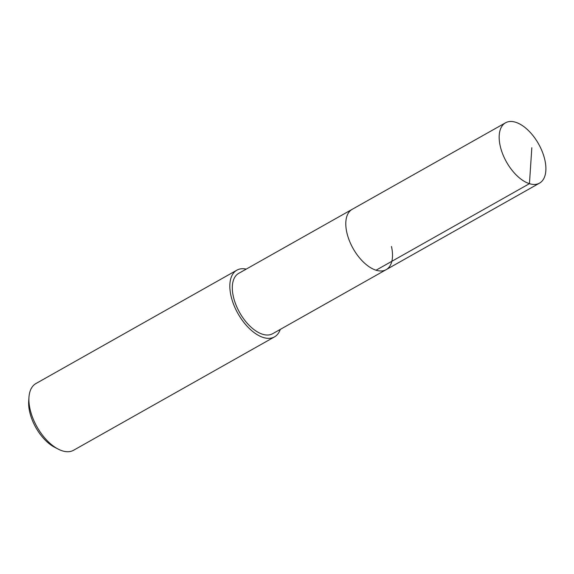 <?xml version="1.0" encoding="UTF-8"?>
<svg xmlns="http://www.w3.org/2000/svg" width="574" height="574" viewBox="0 0 574 574"><rect width="100%" height="100%" fill="white"/><g stroke="black" fill="none" stroke-linecap="round" stroke-linejoin="round"><path stroke-width="0.86" d="M500.205 145.983A34.619 18.397 -119.4 0 1 505.522 122.807A34.619 18.397 -119.4 0 1 544.855 159.945A34.619 18.397 -119.4 0 1 539.546 183.113A34.619 18.397 -119.4 0 1 500.205 145.983M391.475 246.483A34.619 18.397 -119.4 0 1 386.166 269.658L272.693 333.688A34.619 18.397 60.6 0 1 233.353 296.557A34.619 18.397 60.6 0 1 238.662 273.382L352.142 209.352A34.619 18.397 60.6 0 0 346.832 232.527A34.619 18.397 60.6 0 0 386.166 269.658A34.619 18.397 -119.4 0 1 346.832 232.527A34.619 18.397 -119.4 0 1 352.142 209.352L505.522 122.807M280.27 329.411A38.3 20.348 -119.4 0 1 274.494 336.888A38.3 20.348 -119.4 0 1 230.985 295.811A38.3 20.348 -119.4 0 1 236.854 270.182A38.3 20.348 -119.4 0 1 246.239 269.106M236.854 270.182L35.932 383.547A38.3 20.348 60.6 0 0 28.973 397.201A38.3 20.348 60.6 0 0 30.056 409.183A38.3 20.348 60.6 0 0 58.29 449.155A38.3 20.348 60.6 0 0 73.572 450.26L274.494 336.888M28.973 397.201L28.7 401.161A34.045 18.088 60.6 0 0 29.661 411.816A34.045 18.088 60.6 0 0 54.76 447.34L58.29 449.155M531.825 147.719L529.45 183.658L376.07 270.203M386.166 269.658L539.546 183.113"/></g></svg>
